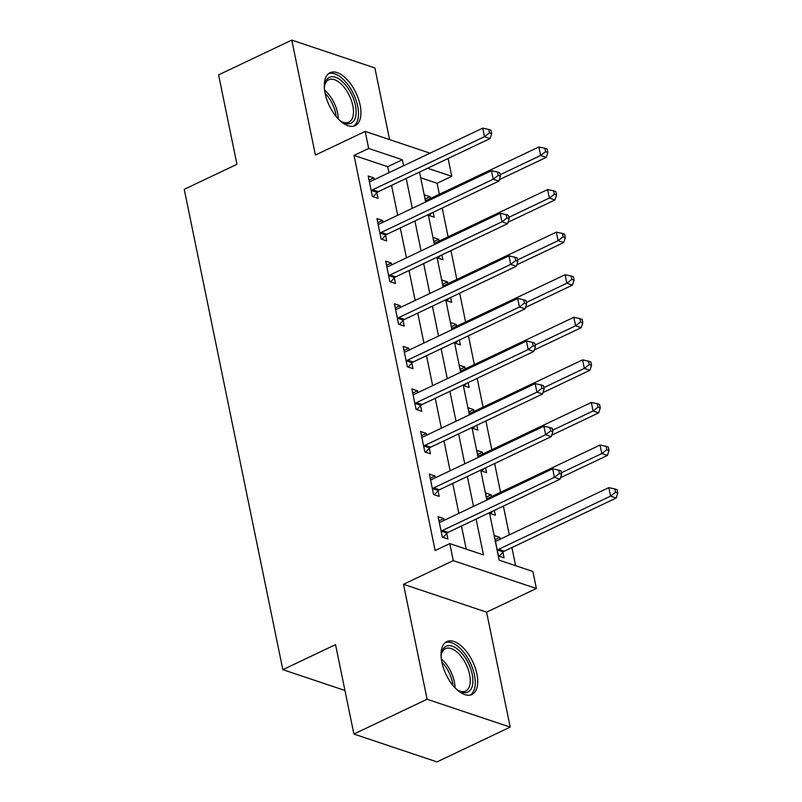<?xml version="1.0" encoding="UTF-8"?>
<svg xmlns="http://www.w3.org/2000/svg" width="802" height="802" viewBox="0 0 802 802"><rect width="100%" height="100%" fill="white"/><g stroke="black" fill="none" stroke-linecap="round" stroke-linejoin="round"><path stroke-width="1.2" d="M476.899 673.931A29.293 14.797 64.6 0 0 446.804 641.59A29.293 14.797 64.6 0 0 441.862 662.181A29.293 14.797 64.6 0 0 471.947 694.512A29.293 14.797 64.6 0 0 476.899 673.931M360.118 105.042A29.293 14.797 64.6 0 0 330.033 72.711A29.293 14.797 64.6 0 0 325.091 93.293A29.293 14.797 64.6 0 0 355.176 125.633A29.293 14.797 64.6 0 0 360.118 105.042M489.451 512.719L499.185 560.177L532.879 571.475L536.368 588.508L453.27 560.638L449.782 543.606L483.466 554.904L476.107 519.054M486.593 612.157L403.496 584.287L427.095 699.254L353.893 734.041L436.99 761.9L510.192 727.123L486.593 612.157L536.368 588.508M389.592 139.608L374.885 67.959L291.788 40.1L315.387 155.067L365.171 131.418L430.042 153.172M447.195 158.926L448.268 159.287L451.757 176.32L427.616 168.22M439.376 194.244L437.12 183.277L451.757 176.32M515.616 565.681L511.897 547.555M509.3 534.894L503.385 506.102M500.558 492.318L494.644 463.516M491.816 449.732L485.902 420.94M483.075 407.145L477.17 378.354M474.333 364.569L468.428 335.777M465.591 321.983L459.686 293.191M456.849 279.407L450.945 250.615M448.117 236.821L442.203 208.029M427.095 699.254L510.192 727.123M353.893 734.041L335.537 644.618L282.835 669.66L184.239 189.342L236.941 164.3L218.585 74.877L291.788 40.1M437.12 183.277L420.689 177.763M430.323 198.545L429.952 196.731L424.338 194.846L425.792 201.934M428.388 214.595L428.529 215.287L434.143 217.172L433.15 212.329M439.065 241.121L438.694 239.307L433.08 237.422L434.534 244.51M437.13 257.171L437.27 257.863L442.884 259.748L441.892 254.906M447.807 283.707L447.426 281.893L441.812 280.008L443.265 287.096M445.872 299.758L446.012 300.449L451.626 302.334L450.634 297.492M456.549 326.284L456.168 324.469L450.554 322.584L452.007 329.672M454.614 342.334L454.754 343.025L460.368 344.91L459.376 340.068M465.28 368.87L464.909 367.055L459.295 365.171L460.749 372.258M463.355 384.92L463.496 385.612L469.11 387.496L468.117 382.654M474.022 411.446L473.651 409.632L468.037 407.757L469.491 414.834M472.087 427.496L472.238 428.188L477.852 430.072L476.859 425.23M482.764 454.032L482.393 452.218L476.779 450.333L478.233 457.421M480.829 470.082L480.969 470.774L486.593 472.659L485.591 467.817M491.506 496.608L491.135 494.794L485.521 492.919L486.974 499.997M489.571 512.658L489.711 513.35L495.325 515.235L494.333 510.393M500.247 539.195L499.877 537.38L494.263 535.495L498.453 555.936L504.067 557.821L502.934 552.277M388.94 172.701L387.717 166.706L354.023 155.408L435.135 550.563L449.782 543.606M466.213 549.119L461.471 526.012M458.864 513.35L452.729 483.436M450.133 470.774L443.987 440.849M441.391 428.188L435.245 398.273M432.649 385.612L426.504 355.687M423.907 343.025L417.762 313.111M415.165 300.449L409.02 270.525M406.424 257.863L400.278 227.948M397.682 215.287L391.546 185.362M374.173 179.718L373.802 177.904L368.188 176.019L372.389 196.46L378.003 198.345L376.86 192.801M382.915 222.294L382.544 220.48L376.93 218.595L381.12 239.036L386.744 240.921L385.602 235.377M391.657 264.881L391.286 263.066L385.672 261.181L389.862 281.622L395.476 283.507L394.343 277.963M400.398 307.457L400.028 305.642L394.414 303.757L398.604 324.198L404.218 326.083L403.085 320.539M409.14 350.043L408.769 348.228L403.155 346.344L407.346 366.785L412.96 368.669L411.827 363.126M417.882 392.619L417.511 390.805L411.887 388.92L416.088 409.361L421.702 411.246L420.569 405.702M426.624 435.205L426.243 433.391L420.629 431.506L424.829 451.947L430.443 453.832L429.301 448.288M435.366 477.781L434.985 475.967L429.371 474.082L433.571 494.523L439.185 496.408L438.042 490.864M444.097 520.368L443.727 518.553L438.113 516.668L442.313 537.109L447.927 538.994L446.784 533.45M282.835 669.66L344.95 690.482M403.496 584.287L453.27 560.638M354.023 155.408L368.669 148.45L365.171 131.418M419.516 172.069L425.661 201.994M428.258 214.655L434.403 244.57M437 257.231L443.145 287.156M445.742 299.818L451.887 329.732M454.483 342.394L460.629 372.318M463.225 384.98L469.37 414.895M471.967 427.556L478.102 457.481M480.709 470.142L486.844 500.057M403.586 165.743L402.353 159.748L368.669 148.45M473.511 506.393L467.365 476.478M464.769 463.817L458.624 433.892M456.027 421.23L449.882 391.316M447.285 378.654L441.15 348.73M438.544 336.068L432.408 306.153M429.802 293.492L423.667 263.567M421.06 250.906L414.925 220.991M412.328 208.33L406.183 178.405M387.717 166.706L402.353 159.748M369.04 180.159L373.802 177.904M425.19 198.996L429.952 196.731M495.115 539.646L499.877 537.38M486.373 497.06L491.135 494.794M477.631 454.483L482.393 452.218M468.889 411.897L473.651 409.632M460.147 369.321L464.909 367.055M451.406 326.735L456.168 324.469M442.664 284.159L447.426 281.893M433.922 241.572L438.694 239.307M377.782 222.745L382.544 220.48M386.524 265.332L391.286 263.066M395.266 307.908L400.028 305.642M403.997 350.494L408.769 348.228M412.739 393.07L417.511 390.805M421.481 435.656L426.243 433.391M430.223 478.233L434.985 475.967M438.965 520.819L443.727 518.553M372.629 189.803L378.243 191.688L490.092 138.545L484.478 136.661L372.629 189.803A3.759 2.917 -71.5 0 0 371.587 190.565L371.246 190.916M489.441 132.861L491.686 133.613L490.994 130.205L488.749 129.453L489.441 132.861L484.478 136.661L482.734 128.14L370.875 181.282A3.759 2.917 -71.5 0 1 369.732 181.553L369.331 181.563M378.243 191.688A3.759 2.917 -71.5 0 0 377.201 192.45L373.12 196.701M490.092 138.545L491.686 133.613M488.749 129.453L482.734 128.14M499.305 179.668L546.242 157.372L540.628 155.488L538.874 146.966L427.025 200.109A3.759 2.917 108.5 0 1 425.882 200.38L425.471 200.39M429.26 215.527L431.646 213.041M500.127 174.726L540.628 155.488L545.591 151.688L547.836 152.44L547.134 149.032L544.889 148.28L545.591 151.688M538.874 146.966L544.889 148.28M547.836 152.44L546.242 157.372M381.361 232.38L386.975 234.264L498.834 181.122L493.22 179.237L381.361 232.38A3.759 2.917 -71.5 0 0 380.318 233.151L379.988 233.492M498.182 175.448L500.428 176.199L499.736 172.791L497.491 172.039L498.182 175.448L493.22 179.237L491.476 170.726L379.617 223.868A3.759 2.917 -71.5 0 1 378.474 224.139L378.063 224.139M386.975 234.264A3.759 2.917 -71.5 0 0 385.932 235.026L381.862 239.287M498.834 181.122L500.428 176.199M497.491 172.039L491.476 170.726M390.103 274.966L395.717 276.85L507.576 223.708L501.962 221.823L390.103 274.966A3.759 2.917 -71.5 0 0 389.06 275.728L388.729 276.078M506.924 218.024L509.17 218.776L508.468 215.367L506.222 214.615L506.924 218.024L501.962 221.823L500.207 213.302L388.358 266.444A3.759 2.917 -71.5 0 1 387.216 266.715L386.805 266.725M395.717 276.85A3.759 2.917 -71.5 0 0 394.674 277.612L390.604 281.863M507.576 223.708L509.17 218.776M506.222 214.615L500.207 213.302M398.845 317.542L404.459 319.427L516.318 266.284L510.704 264.399L398.845 317.542A3.759 2.917 -71.5 0 0 397.802 318.314L397.471 318.665M515.666 260.61L517.912 261.362L517.21 257.953L514.964 257.201L515.666 260.61L510.704 264.399L508.949 255.888L397.1 309.031A3.759 2.917 -71.5 0 1 395.957 309.301L395.546 309.301M404.459 319.427A3.759 2.917 -71.5 0 0 403.416 320.188L399.346 324.449M516.318 266.284L517.912 261.362M514.964 257.201L508.949 255.888M508.047 222.244L554.984 199.949L549.37 198.064L547.616 189.553L435.767 242.695A3.759 2.917 108.5 0 1 434.624 242.966L434.213 242.966M438.002 258.114L440.388 255.627M508.869 217.312L549.37 198.064L554.332 194.274L556.578 195.026L555.876 191.618L553.631 190.866L554.332 194.274M547.616 189.553L553.631 190.866M556.578 195.026L554.984 199.949M516.789 264.83L563.716 242.535L558.102 240.65L556.357 232.129L444.508 285.271A3.759 2.917 108.5 0 1 443.356 285.542L442.955 285.552M446.744 300.69L449.13 298.204M517.611 259.888L558.102 240.65L563.074 236.851L565.32 237.603L564.618 234.194L562.372 233.442L563.074 236.851M556.357 232.129L562.372 233.442M565.32 237.603L563.716 242.535M525.531 307.407L572.458 285.111L566.844 283.226L565.099 274.715L453.24 327.858A3.759 2.917 108.5 0 1 452.097 328.128L451.696 328.128M455.486 343.276L457.872 340.79M526.353 302.474L566.844 283.226L571.816 279.437L574.062 280.189L573.36 276.78L571.114 276.028L571.816 279.437M565.099 274.715L571.114 276.028M574.062 280.189L572.458 285.111M407.586 360.128L413.2 362.013L525.059 308.87L519.445 306.986L407.586 360.128A3.759 2.917 -71.5 0 0 406.544 360.89L406.213 361.241M524.408 303.186L526.653 303.938L525.952 300.529L523.706 299.778L524.408 303.186L519.445 306.986L517.691 298.464L405.842 351.607A3.759 2.917 -71.5 0 1 404.699 351.877L404.288 351.888M413.2 362.013A3.759 2.917 -71.5 0 0 412.158 362.775L408.078 367.025M525.059 308.87L526.653 303.938M523.706 299.778L517.691 298.464M534.272 349.993L581.199 327.697L575.585 325.812L573.841 317.291L461.982 370.434A3.759 2.917 108.5 0 1 460.839 370.704L460.438 370.714M464.228 385.852L466.614 383.366M535.094 345.05L575.585 325.812L580.558 322.013L582.803 322.765L582.102 319.356L579.856 318.605L580.558 322.013M573.841 317.291L579.856 318.605M582.803 322.765L581.199 327.697M324.389 88.531A25.353 12.802 -115.4 0 1 324.67 84.922A25.353 12.802 -115.4 0 1 343.757 82.907A25.353 12.802 -115.4 0 1 356.118 112.902A25.353 12.802 -115.4 0 1 342.314 122.064A25.353 12.802 -115.4 0 1 339.336 120.009M341.492 121.573A23.479 11.85 64.6 0 0 348.87 122.175A23.479 11.85 64.6 0 0 352.98 106.435A23.479 11.85 64.6 0 0 342.033 84.892A23.479 11.85 64.6 0 0 328.72 79.769A23.479 11.85 64.6 0 0 324.539 85.884M353.421 126.215A29.113 14.697 64.6 0 0 357.722 106.365A29.113 14.697 64.6 0 0 344.269 80.34A29.113 14.697 64.6 0 0 328.469 73.704M441.16 657.419A25.353 12.802 -115.4 0 1 441.451 653.81A25.353 12.802 -115.4 0 1 456.158 648.106A25.353 12.802 -115.4 0 1 472.198 674.251A25.353 12.802 -115.4 0 1 459.095 690.953A25.353 12.802 -115.4 0 1 456.117 688.898M458.263 690.452A23.479 11.85 64.6 0 0 465.651 691.063A23.479 11.85 64.6 0 0 469.611 674.572A23.479 11.85 64.6 0 0 445.501 648.658A23.479 11.85 64.6 0 0 441.311 654.763M470.193 695.103A29.113 14.697 64.6 0 0 474.443 675.003A29.113 14.697 64.6 0 0 445.25 642.582M416.328 402.704L421.942 404.589L533.801 351.446L528.177 349.562L416.328 402.704A3.759 2.917 -71.5 0 0 415.286 403.476L414.955 403.827M533.15 345.772L535.395 346.524L534.693 343.116L532.448 342.364L533.15 345.772L528.177 349.562L526.433 341.05L414.584 394.193A3.759 2.917 -71.5 0 1 413.441 394.464L413.03 394.464M421.942 404.589A3.759 2.917 -71.5 0 0 420.9 405.351L416.819 409.611M533.801 351.446L535.395 346.524M532.448 342.364L526.433 341.05M425.07 445.29L430.684 447.175L542.533 394.033L536.919 392.148L425.07 445.29A3.759 2.917 -71.5 0 0 424.027 446.052L423.687 446.403M541.891 388.348L544.137 389.1L543.435 385.692L541.19 384.94L541.891 388.348L536.919 392.148L535.175 383.627L423.316 436.769A3.759 2.917 -71.5 0 1 422.173 437.04L421.772 437.05M430.684 447.175A3.759 2.917 -71.5 0 0 429.641 447.937L425.561 452.188M542.533 394.033L544.137 389.1M541.19 384.94L535.175 383.627M433.812 487.867L439.426 489.751L551.275 436.609L545.661 434.724L433.812 487.867A3.759 2.917 -71.5 0 0 432.769 488.639L432.428 488.989M550.633 430.935L552.879 431.687L552.177 428.278L549.931 427.526L550.633 430.935L545.661 434.724L543.916 426.213L432.057 479.355A3.759 2.917 -71.5 0 1 430.915 479.626L430.514 479.626M439.426 489.751A3.759 2.917 -71.5 0 0 438.383 490.513L434.303 494.774M551.275 436.609L552.879 431.687M549.931 427.526L543.916 426.213M543.014 392.569L589.941 370.273L584.327 368.389L582.583 359.877L470.724 413.02A3.759 2.917 108.5 0 1 469.581 413.291L469.18 413.291M472.969 428.438L475.355 425.952M543.836 387.637L584.327 368.389L589.29 364.599L591.535 365.351L590.843 361.943L588.598 361.191L589.29 364.599M582.583 359.877L588.598 361.191M591.535 365.351L589.941 370.273M551.746 435.155L598.683 412.86L593.069 410.975L591.325 402.454L479.466 455.596A3.759 2.917 108.5 0 1 478.323 455.877L477.912 455.877M481.711 471.015L484.097 468.528M552.578 430.213L593.069 410.975L598.031 407.175L600.277 407.927L599.585 404.519L597.34 403.767L598.031 407.175M591.325 402.454L597.34 403.767M600.277 407.927L598.683 412.86M560.488 477.731L607.425 455.436L601.811 453.561L600.056 445.04L488.207 498.182A3.759 2.917 108.5 0 1 487.065 498.453L486.654 498.453M490.453 513.601L492.839 511.115M561.31 472.799L601.811 453.561L606.773 449.762L609.019 450.513L608.327 447.105L606.071 446.353L606.773 449.762M600.056 445.04L606.071 446.353M609.019 450.513L607.425 455.436M442.554 530.453L448.168 532.338L560.017 479.195L554.403 477.31L442.554 530.453A3.759 2.917 -71.5 0 0 441.511 531.215L441.17 531.566M559.375 473.511L561.621 474.263L560.919 470.854L558.673 470.102L559.375 473.511L554.403 477.31L552.658 468.789L440.799 521.932A3.759 2.917 -71.5 0 1 439.656 522.212L439.255 522.212M448.168 532.338A3.759 2.917 -71.5 0 0 447.125 533.099L443.045 537.35M560.017 479.195L561.621 474.263M558.673 470.102L552.658 468.789M499.195 556.177L503.265 551.926A3.759 2.917 108.5 0 1 504.308 551.164L616.167 498.022L610.553 496.137L608.798 487.626L496.949 540.759A3.759 2.917 108.5 0 1 495.806 541.039L495.395 541.039M497.32 550.393L497.651 550.042A3.759 2.917 108.5 0 1 498.694 549.28L610.553 496.137L615.515 492.338L617.761 493.09L617.059 489.681L614.813 488.929L615.515 492.338M608.798 487.626L614.813 488.929M617.761 493.09L616.167 498.022M371.587 190.565L377.201 192.45M380.318 233.151L385.932 235.026M389.06 275.728L394.674 277.612M397.802 318.314L403.416 320.188M406.544 360.89L412.158 362.775M324.549 90.085A23.479 11.85 -115.4 0 1 326.775 92.14A23.479 11.85 -115.4 0 1 338.243 118.907M336.148 116.531A22.707 11.469 64.6 0 0 325.221 93.353A22.707 11.469 64.6 0 0 325.071 93.202M441.331 658.963A23.479 11.85 -115.4 0 1 454.353 681.82A23.479 11.85 -115.4 0 1 455.015 687.785M452.929 685.419A22.707 11.469 64.6 0 0 452.448 682.352A22.707 11.469 64.6 0 0 441.842 662.091M415.286 403.476L420.9 405.351M424.027 446.052L429.641 447.937M432.769 488.639L438.383 490.513M441.511 531.215L447.125 533.099M503.265 551.926L497.651 550.042M504.308 551.164L498.694 549.28"/></g></svg>
